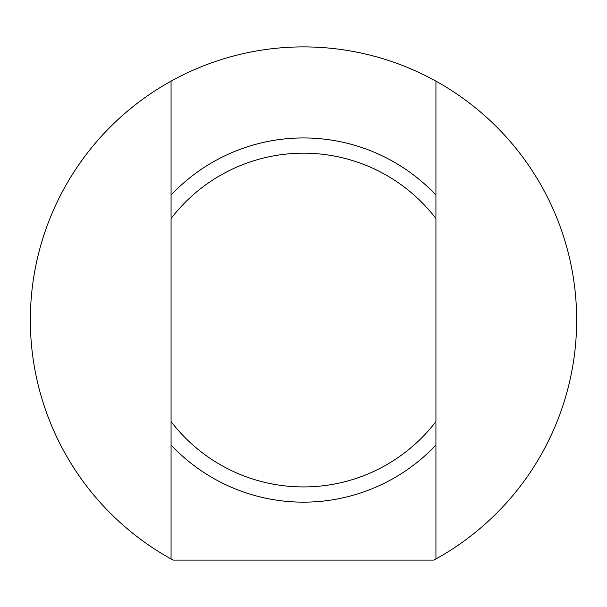 <?xml version="1.0" encoding="UTF-8"?>
<svg xmlns="http://www.w3.org/2000/svg" width="607" height="607" viewBox="0 0 607 607"><rect width="100%" height="100%" fill="white"/><g stroke="black" fill="none" stroke-linecap="round" stroke-linejoin="round"><path stroke-width="0.91" d="M171.06 558.948A273.15 273.15 0 0 0 173.147 560.094L433.853 560.094A273.15 273.15 0 0 0 435.94 81.156L435.94 195.067A182.1 182.1 0 0 0 171.06 195.067L171.06 81.156A273.15 273.15 0 0 0 171.06 558.948L171.06 423.466M171.06 445.037L171.06 421.577L171.06 445.037A182.1 182.1 0 0 0 435.94 445.037L435.94 558.948M171.06 421.577L171.06 218.535A166.872 166.872 0 0 1 435.94 218.535L435.94 421.577A166.872 166.872 0 0 1 171.06 421.577M171.06 216.638L171.06 195.067M435.94 423.466L435.94 445.037M435.94 81.156A273.15 273.15 0 0 0 171.06 81.156M435.94 195.067L435.94 216.638"/></g></svg>
